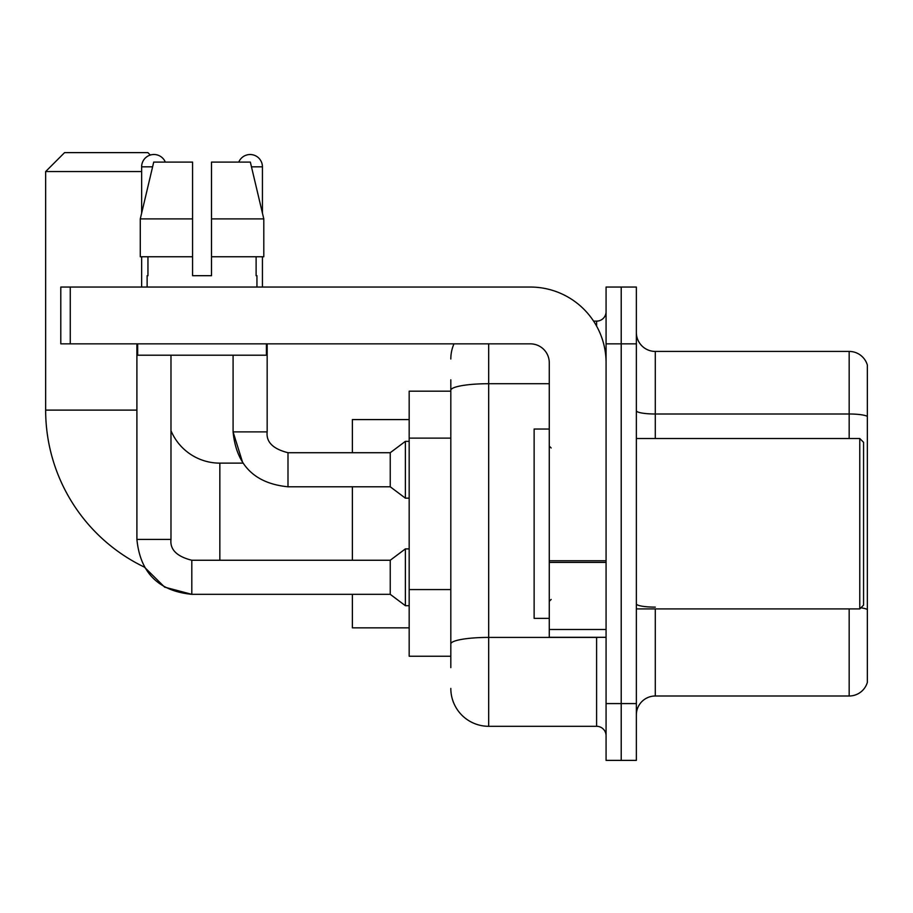<?xml version="1.0" encoding="UTF-8"?>
<svg xmlns="http://www.w3.org/2000/svg" width="913" height="913" viewBox="0 0 913 913"><rect width="100%" height="100%" fill="white"/><g stroke="black" fill="none" stroke-linecap="round" stroke-linejoin="round"><path stroke-width="1.37" d="M450.817 426.759L450.817 379.819L450.817 391.175L409.172 391.175L409.172 656.242L450.817 656.242M450.817 667.608L450.817 379.819M606.072 703.581L606.072 760.381L621.217 760.381L621.217 703.581L621.217 760.381L636.361 760.381L636.361 703.581L621.217 703.581L621.217 343.847L621.217 703.581L606.072 703.581L606.072 343.847L621.217 343.847L621.217 287.047L621.217 343.847L636.361 343.847L636.361 703.581M636.361 343.847L636.361 287.047L606.072 287.047L606.072 343.847M488.683 343.847L488.683 726.303L596.6 726.303L596.6 637.308M593.587 321.125L596.6 321.125A9.461 9.461 0 0 0 606.072 311.664M450.817 650.57L450.817 600.937M606.072 735.764A9.461 9.461 0 0 0 596.6 726.303M450.817 358.992A37.867 37.867 0 0 1 453.978 343.847M488.683 726.303A37.867 37.867 0 0 1 450.817 688.436M636.361 714.936A18.933 18.933 0 0 1 655.294 696.003L849.17 696.003L849.17 608.914M867.35 365.052A18.933 18.933 0 0 0 849.17 351.425A18.933 18.933 0 0 1 867.35 365.052L867.35 682.376A18.933 18.933 0 0 1 849.17 696.003M860.868 607.818A18.933 3.287 180 0 1 867.35 609.485L867.35 416.374A18.933 3.287 180 0 0 849.17 414L849.17 351.425L655.294 351.425A18.933 18.933 0 0 1 636.361 332.492A18.933 18.933 0 0 0 655.294 351.425L655.294 438.514M211.508 275.692L192.575 275.692L211.508 275.692L192.575 275.692L211.508 275.692L211.508 162.092L250.345 162.092L263.8 218.892L263.8 256.758L211.508 256.758M238.772 162.092A12.303 12.303 0 0 1 262.43 166.828L262.43 213.128L263.8 218.892L211.508 218.892M191.81 560.285L191.81 594.329L164.625 587.127L144.402 567.121A174.189 174.189 0 0 1 45.65 410.108L45.65 171.553L64.583 152.619L147.895 152.619L150.325 155.062M219.839 560.251L219.839 463.131A53.011 53.011 0 0 1 170.982 430.708M141.641 171.553L45.65 171.553M352.372 486.789L352.372 560.251M352.372 594.329L352.372 627.847L409.172 627.847M409.172 419.581L352.372 419.581L352.372 452.711M141.641 213.128L141.641 166.828A12.303 12.303 0 0 1 165.31 162.092M136.904 539.423C140.203 572.736 158.508 591.042 191.81 594.329C158.508 591.042 140.203 572.736 136.904 539.423L170.982 539.423C169.841 549.523 176.78 556.474 191.81 560.251L390.239 560.251L390.239 594.329L191.81 594.329L164.625 587.127L144.402 567.121L164.625 587.127L191.81 594.329C158.508 591.042 140.203 572.736 136.904 539.423L136.904 343.847M390.239 560.251L405.383 548.896L405.383 605.696L409.172 605.696M170.982 539.423C169.841 549.523 176.78 556.474 191.81 560.251C176.78 556.474 169.841 549.523 170.982 539.423L170.982 355.203M141.641 256.758L141.641 287.047M233.089 355.203L233.089 431.883C236.376 465.196 254.681 483.502 287.994 486.789C254.681 483.502 236.376 465.196 233.089 431.883L242.847 463.131L233.089 431.883L267.167 431.883C266.025 441.983 272.964 448.934 287.994 452.711L390.239 452.711L390.239 486.789L287.994 486.789L287.994 452.711C272.964 448.934 266.025 441.983 267.167 431.883L267.132 431.883M390.239 452.711L405.383 441.356L405.383 498.156L409.172 498.156M262.43 256.758L262.43 287.047M606.072 637.308L549.272 637.308L549.272 560.753L606.072 560.753M606.072 362.781A75.733 75.733 0 0 0 530.339 287.047L70.267 287.047L70.267 343.847L530.339 343.847A18.933 18.933 0 0 1 549.272 362.781L549.272 560.753M70.267 343.847L60.794 343.847L60.794 287.047L70.267 287.047M192.575 218.892L192.575 256.758L192.575 218.892L140.282 218.892L153.726 162.092L192.575 162.092L192.575 275.692M147.13 275.692L147.952 275.692L147.13 275.692L147.13 287.047M256.941 275.692L256.119 275.692L256.941 275.692L256.941 287.047M256.119 256.758L256.119 275.692M147.952 275.692L147.952 256.758M137.669 343.847L137.669 355.203L266.413 355.203L266.413 343.847M192.575 256.758L140.282 256.758L140.282 218.892L153.726 162.092M263.8 256.758L263.8 218.892L250.345 162.092M859.772 438.514L863.561 442.303L863.561 605.125L859.772 608.914L859.772 438.514L636.361 438.514M549.272 429.042L534.128 429.042L534.128 618.375L549.272 618.375M450.817 438.114L409.172 438.114M450.817 589.581L409.172 589.581M599.898 637.308A9.461 1.643 0 0 1 596.6 637.411L488.683 637.411A37.867 6.574 180 0 0 450.817 643.985M450.817 390.285A37.867 6.574 180 0 1 488.683 383.711L549.272 383.711M596.6 326.112L596.6 321.125M655.294 608.914L655.294 696.003M849.17 438.514L849.17 414L655.294 414A18.933 3.287 0 0 1 636.361 410.713M655.294 607.122A18.933 3.287 0 0 1 636.361 603.835M45.65 410.108L136.904 410.108M141.641 166.828L152.608 166.828M251.474 166.828L262.43 166.828M606.072 562.397L549.272 562.397M549.272 629.491L606.072 629.491M242.847 463.131L219.839 463.131M390.239 594.329L405.383 605.696M405.383 548.896L409.172 548.896M267.167 431.883C266.025 441.983 272.964 448.934 287.994 452.711C272.964 448.934 266.025 441.983 267.167 431.883L267.167 343.847M390.239 486.789L405.383 498.156M405.383 441.356L409.172 441.356M636.361 608.914L859.772 608.914M551.167 447.975L549.272 446.092M551.167 599.442L549.272 601.336"/></g></svg>
